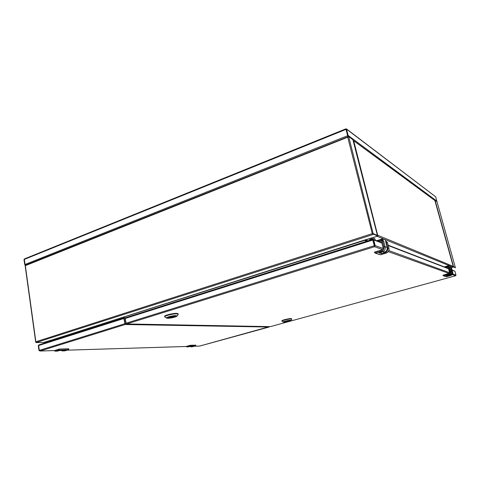 <?xml version="1.0" encoding="UTF-8"?>
<svg xmlns="http://www.w3.org/2000/svg" width="480" height="480" viewBox="0 0 480 480"><rect width="100%" height="100%" fill="white"/><g stroke="black" fill="none" stroke-linecap="round" stroke-linejoin="round"><path stroke-width="0.72" d="M346.038 129.45L345.822 128.874L346.548 129.156L348.162 135.492L347.634 135.702L347.874 136.77M347.634 135.702L345.864 128.922M24.894 258.78L24.336 259.398L25.038 264.444L25.686 265.074M24.336 259.392L24 259.53L24.696 264.582L25.008 264.456L24.306 259.41L345.966 129.396L347.694 135.81M25.044 264.48L347.58 135.726L347.82 136.788L347.766 136.056M24 259.53L24.492 258.942M25.566 265.104L24.696 264.582M346.02 129.372L346.548 129.156L435.744 196.854L436.842 201.528M435.744 196.854L346.464 128.91M436.95 201.186L348.162 135.492L348.012 136.728M373.182 233.79L348.672 136.512L352.908 139.764M35.82 342.066L36 342.582L373.614 234.324L373.47 233.76L372.276 233.628L377.388 235.32L352.872 139.608M25.644 265.14L25.338 265.662L25.368 265.248M50.79 341.1L50.682 340.35L365.232 240.216L365.58 241.614M365.286 239.88L365.742 241.56M365.232 240.216L365.064 239.91L50.682 340.35M348.108 137.04L25.338 265.662L35.862 341.772L372.276 233.628L377.82 236.046L365.064 239.91M36 342.582L43.662 342.456L50.64 340.23M377.82 236.046L377.682 235.488L373.47 233.76M372.276 233.628L347.772 137.4L348.09 136.746M455.256 267.372L453.438 266.622M437.01 201.792L435.036 200.202L453.534 266.628M453.528 266.994L453.42 266.616L455.424 267.774L453.528 266.994L451.272 267.63M436.968 201.624L455.304 267.354L436.998 201.702M434.85 200.436L434.628 200.208L435.036 200.202M388.116 245.16L448.452 268.518M270.384 326.628L455.55 275.778L455.982 275.052L454.926 271.26L452.094 270.168M452.022 269.91L454.926 271.26M126.636 323.946L270.336 326.64L126.636 323.946L125.982 323.388L125.064 317.91L125.454 317.796M374.364 245.808L372.732 240.078L374.592 246.714L126.714 323.934L126.06 323.22L125.262 318.45L125.562 317.754L372.336 239.472L372.732 240.078L125.262 318.45M126.06 323.22L374.172 245.736L374.592 246.714L375.186 245.592L373.746 239.934L373.152 239.364L372.834 240.096M374.448 246.15L373.188 240.114L373.746 239.934L381.972 243.114M383.718 248.706L375.186 245.592L374.628 245.766M452.214 274.584L455.58 275.766M372.858 239.418L372.48 239.676M374.082 243.618L373.782 243.504M174.9 316.002C171.402 316.23 169.056 316.794 167.862 317.694L168.63 317.916C172.128 317.682 174.468 317.112 175.644 316.218L174.9 316.002M178.098 314.544L178.164 313.77L176.88 313.386C173.388 313.134 164.118 315.378 164.634 316.338L164.97 317.034M178.248 314.244L176.97 313.86C173.478 313.614 164.202 315.852 164.724 316.812M167.49 318.264C170.178 318.414 177.03 316.806 177.06 316.014L176.058 315.648C173.184 315.456 165.618 317.34 166.464 318.03L167.49 318.264M171.18 316.734L172.314 316.464L171.18 316.734M172.308 316.224L172.422 316.824L173.13 316.848L174.372 316.47L173.664 316.44L173.964 316.026M169.368 316.896L172.422 316.824M168.066 317.436L168.642 317.514C171.426 317.376 173.67 316.89 175.362 316.05M172.998 316.122L173.13 316.848M173.592 316.056L173.664 316.44M284.592 321.87C287.082 321.63 288.876 321.192 289.968 320.55L289.68 320.466C287.19 320.706 285.39 321.144 284.292 321.786L284.592 321.87M291.78 319.164L291.258 318.54C289.242 318.378 281.484 320.274 281.886 320.832L282.066 321.27M291.834 319.044L291.336 318.894C289.32 318.732 281.562 320.628 281.958 321.186M290.616 320.208C288.978 320.088 282.702 321.648 283.26 322.038L283.662 322.128C286.92 321.822 289.368 321.234 291.012 320.352L290.616 320.208M287.478 320.778L286.608 320.988L287.478 320.778M284.556 321.57L289.638 320.466M285.312 321.288L288.828 320.526M287.616 320.718L287.694 321.072M47.16 342.252L44.256 342.3L50.658 340.266M62.7 350.91L64.914 350.838L62.49 350.958L64.854 350.25L60 350.406L57.222 351.126M68.76 348.876L59.43 349.044L55.446 350.268M62.49 350.958L61.068 350.478M191.148 346.782L192.45 346.74L190.968 346.818L192.996 346.272L190.146 346.362L187.758 346.92M195.732 345.192L190.26 345.3L186.834 346.254M190.968 346.818L189.744 346.47M377.052 236.292L452.904 267.15L451.254 267.612M377.52 236.142L365.688 239.952L365.49 240.318L367.416 241.032M377.58 235.446L377.952 235.35L377.784 235.884M377.724 235.404L353.73 140.874L353.1 140.382M452.904 267.15L453.228 266.388L434.874 200.478M353.082 140.31L434.88 200.52L453.21 266.358L377.952 235.35M365.802 241.542L365.49 240.318M447.216 275.28L447.444 276.066L450.168 275.316C451.704 274.728 452.34 273.642 452.07 272.058L450.39 267.114M447.834 266.274L447.384 266.4L447.6 267.186L446.598 267.468L446.382 266.688L447.342 266.382L447.558 267.168L446.598 267.468M445.08 267.222L446.382 266.688M448.206 266.178L449.574 267.384L447.756 266.004L449.292 271.548M443.004 275.28L443.736 275.85L448.182 274.62C449.736 274.02 450.378 272.922 450.108 271.326L448.944 267.132L450.006 271.338C450.27 272.892 449.646 273.954 448.14 274.536L443.7 275.766L443.004 275.28L448.86 273.378M447.444 276.066L446.07 275.598L448.812 274.842C450.36 274.248 451.002 273.15 450.732 271.56L449.574 267.384M374.13 243.804L373.968 244.26M380.448 252.3L381.318 252.6L381.594 253.674L385.212 252.57C387.264 251.718 388.122 250.194 387.78 248.004L386.304 242.28L385.566 241.14M385.548 241.068L387.492 242.748L388.962 248.442C389.298 250.626 388.446 252.138 386.406 252.99L380.586 254.76L375.414 253.032L381.342 251.214C383.418 250.344 384.288 248.796 383.946 246.57L382.452 240.75L380.88 239.202L382.86 246.9L380.88 239.202M381.024 239.76L380.652 239.88L380.934 240.966L379.59 241.386L379.314 240.3L380.562 239.844L380.844 240.93L379.59 241.386M377.574 241.08L379.314 240.3M381.474 239.442L383.676 241.236L382.308 240.768L383.802 246.588C384.132 248.748 383.292 250.248 381.276 251.094L375.348 252.912L374.328 252.186L375.348 252.912M381.594 253.674L378.924 252.768L382.572 251.646C384.648 250.782 385.512 249.24 385.17 247.026L383.676 241.236M380.916 252.156L381.006 252.492M374.364 239.832L375.21 240.162M375.234 240.036L374.736 238.53C372.282 238.53 370.434 239.052 369.186 240.108L369.27 240.444M125.676 317.718L123.714 317.79L125.124 324.522L123.756 318.042M126.078 323.64L125.088 323.622L124.086 317.67M269.052 327.036L125.124 324.522L125.088 323.622L124.71 323.742M199.698 346.056L269.502 326.64M124.728 323.754L39.324 350.4L40.062 351.012L38.97 350.508L38.292 345.624L38.64 345.504L39.324 350.4L38.97 350.508M39.138 344.802L123.738 317.934L39.138 344.802L38.64 345.516L123.702 318.546M39.33 350.436L38.646 345.522M194.334 346.224L199.842 346.038M38.292 345.624L38.868 344.928M449.952 272.856L388.878 250.584M448.614 268.824L388.212 245.52M449.532 273.618L388.32 251.646M455.982 275.052L452.628 273.828M383.142 249.786L374.592 246.714M59.61 350.526L62.064 350.448M57.834 351.066L55.566 351.138L59.082 350.064L68.394 349.776L64.302 350.898M53.82 350.592L55.356 351.186L53.862 350.592M68.742 348.774L59.436 349.044M59.316 349.152L59.004 349.974L55.488 351.054M59.004 349.974L59.334 349.284M68.778 349.008L68.418 349.77M68.772 348.804L68.4 349.776L64.932 350.832M189.81 346.452L190.626 346.428M188.286 346.872L186.96 346.914L189.972 346.08L195.438 345.912L191.922 346.788M188.106 346.914L185.49 346.506M195.726 345.144L190.26 345.3M190.182 345.384L189.924 346.014L186.906 346.848M189.924 346.014L190.2 345.486M195.756 345.318L195.45 345.912L192.456 346.74M368.046 240.834L365.688 239.952M450.66 271.302L451.656 271.674L450.156 266.268L451.656 271.674C451.92 273.258 451.284 274.344 449.748 274.932L448.38 274.962M449.016 266.556L448.758 265.62L448.11 265.8L448.218 266.184M448.068 265.908L444.48 266.838L448.05 265.836L448.134 266.142L448.11 265.728L448.788 265.542L449.154 266.67M450.108 266.118L448.788 265.542M448.11 265.728L448.752 265.548M452.07 272.058L452.682 272.286C452.946 273.864 452.316 274.944 450.78 275.532L446.4 276.738L443.7 275.766M450.372 267.048L451.536 268.164L452.682 272.286L451.536 268.164L450.924 267.918M450.168 275.316L450.786 275.532L445.89 276.66M447.966 273.906L442.92 275.232L443.532 275.874L446.4 276.738M449.328 272.628L449.358 271.524M450.732 271.56L450.006 271.338M448.812 274.842L448.14 274.536M447.864 266.112L448.848 267.15M451.536 268.164L450.858 267.252M385.08 246.672L387.204 247.47L385.272 239.994L387.198 247.464C387.534 249.66 386.676 251.178 384.63 252.036L382.026 251.814M373.902 243.99L374.052 243.606M382.962 240.108L382.626 238.806L381.768 239.076L381.906 239.61M381.69 239.112L381.804 239.568L381.768 238.98L382.68 238.71L383.154 240.288M381.732 239.28L381.384 239.388M380.964 239.52L377.286 240.966M382.758 238.764L385.122 239.7L382.68 238.71M387.204 247.47C387.456 250.308 386.19 251.88 383.394 252.186L382.884 252.006M376.872 240.618L380.94 239.436L377.226 240.606M381.27 239.334L381.708 239.196L381.27 239.334M381.768 238.98L382.626 238.716M387.78 248.004L388.968 248.448L387.498 242.754L386.304 242.28M385.212 252.57L386.418 252.984M380.886 239.214L382.86 246.894M382.248 249.462L381.054 250.218L374.334 252.186L375.138 253.068L379.914 254.658M382.884 248.4L382.938 246.858M381.054 250.218L374.43 252.252M385.17 247.026L383.802 246.588M382.572 251.646L381.276 251.094M381.006 239.352L382.308 240.768M388.968 248.448C389.304 250.626 388.452 252.144 386.412 252.99L380.598 254.76M387.492 242.748L386.604 241.512M67.104 350.172L187.47 346.434M125.124 324.522L40.062 351.012L56.322 350.508M24.72 258.798L345.81 128.88M347.82 136.77L347.76 136.122M35.688 341.958L25.116 265.5M347.91 136.752L25.524 265.14M352.92 139.68L377.43 235.362M455.55 275.778L270.348 326.64M373.512 239.502L381.78 242.706M372.498 239.7L372.87 240.12M125.562 317.754L372.336 239.472M177.06 316.014L178.242 314.34M166.464 318.03L164.76 316.896M283.26 322.038L281.976 321.216M291.012 320.352L291.834 319.08M44.238 342.312L47.118 342.27M57.624 351.114L55.356 351.186L53.802 350.598M195.738 345.156L195.444 345.912M434.628 200.208L353.526 140.532M448.518 274.92L448.818 275.028C450.924 274.842 451.866 273.726 451.656 271.68M450.042 266.052L448.824 265.56M444.63 266.808L448.05 265.836M447.96 273.834L442.92 275.232M450.78 275.532C452.316 274.944 452.946 273.864 452.682 272.286M385.122 239.7L382.734 238.728M381.048 250.122L374.328 252.186M187.428 346.446L67.068 350.184M199.77 346.062L194.298 346.23M56.268 350.52L39.978 351.024M199.806 346.05L269.004 327.054"/></g></svg>
